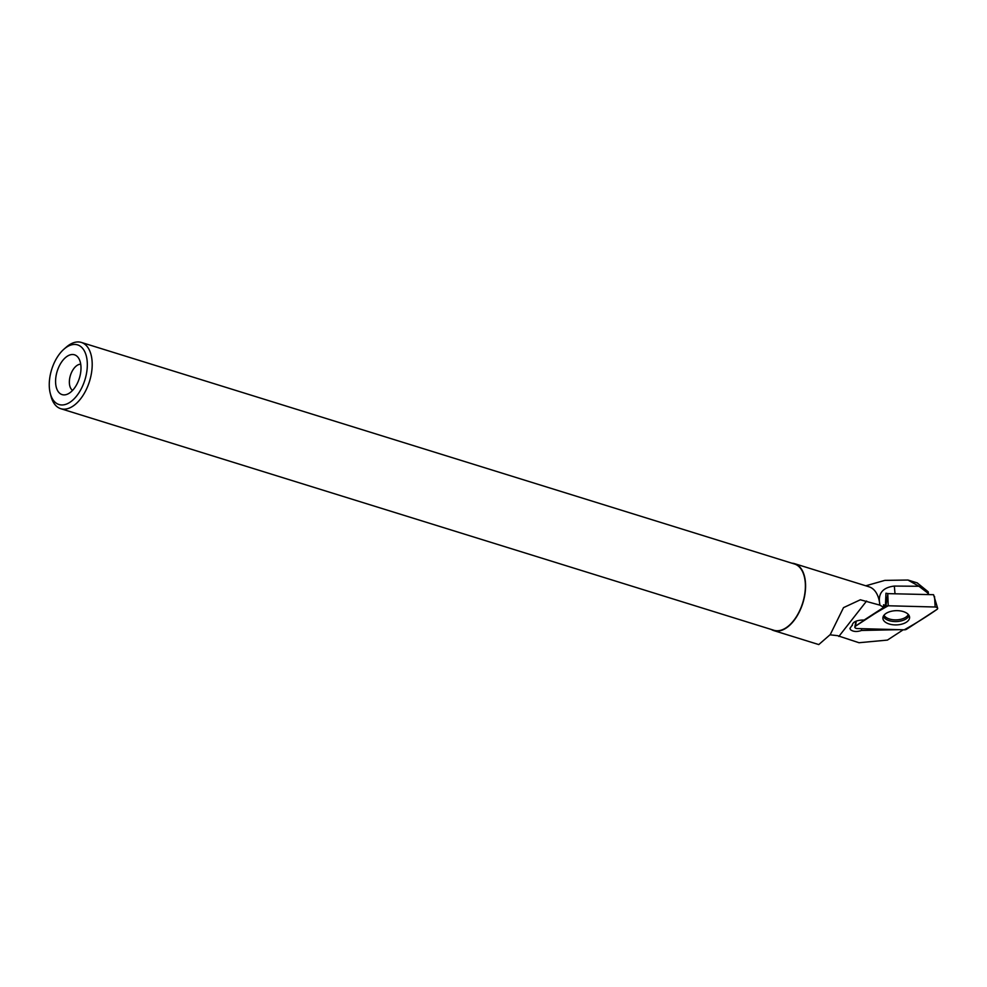 <?xml version="1.0" encoding="UTF-8"?>
<svg xmlns="http://www.w3.org/2000/svg" width="987" height="987" viewBox="0 0 987 987"><rect width="100%" height="100%" fill="white"/><g stroke="black" fill="none" stroke-linecap="round" stroke-linejoin="round"><path stroke-width="1.48" d="M887.547 593.619L933.554 594.705L937.638 608.214A2.764 1.468 178.2 0 0 935.158 607.005L888.238 605.771A2.764 1.468 178.2 0 0 885.882 606.339L855.47 626.19A2.764 1.468 178.2 0 0 854.841 626.992A2.764 1.468 178.2 0 0 857.321 628.559L904.24 629.805A2.764 1.468 178.2 0 0 906.597 629.237L937.008 609.386A2.764 1.468 178.2 0 0 937.638 608.214M887.757 593.495L888.238 605.771C876.777 612.125 865.846 618.923 855.47 626.19C854.286 627.411 854.902 628.201 857.333 628.559L904.228 629.805C915.702 623.451 926.633 616.641 937.008 609.386C938.193 608.152 937.576 607.363 935.145 607.005L888.251 605.771M908.595 614.815A13.362 7.119 178.2 0 0 893.84 610.83A13.362 7.119 178.2 0 0 882.896 617.887A13.362 7.119 178.2 0 0 883.883 620.761A13.362 7.119 178.2 0 0 899.219 624.66A13.362 7.119 178.2 0 0 909.57 617.06A13.362 7.119 178.2 0 0 908.595 614.815M927.78 594.556L928.236 591.842L928.483 594.569M791.895 563.195A35.038 19.543 107.3 0 1 794.621 563.676L869.078 586.821A35.038 19.543 107.3 0 1 879.873 605.142L879.96 605.142C877.517 593.878 882.304 587.524 894.321 586.068L918.934 586.266L907.954 580.035L884.833 580.381L865.784 585.797M918.934 586.266L927.632 592.928M928.236 591.842L917.392 583.046M887.732 593.668L885.968 593.187L885.413 605.549L883.636 606.697M903.228 629.78L887.424 640.094L858.998 642.722L837.507 635.653L830.129 634.838M879.96 605.142L883.661 607.4L883.575 604.747L885.413 605.549M879.873 605.142L860.343 599.788L843.515 607.634L830.264 634.567L818.778 644.573L773.833 630.619A35.038 19.543 107.3 0 1 771.303 629.472M899.071 629.669L861.577 630.459L861.515 628.67M883.661 607.4L864.18 620.021L861.75 620.07C856.013 620.527 852.867 622.18 852.274 625.055L849.943 628.398L850.473 629.669C853.187 631.779 856.889 632.038 861.577 630.459M794.621 563.676A35.038 19.543 107.3 0 1 805.478 582.762A35.038 19.543 107.3 0 1 795.966 617.763A35.038 19.543 107.3 0 1 773.833 630.619M55.642 383.264A20.838 11.622 -72.7 0 0 66.894 394.381A20.838 11.622 -72.7 0 0 79.392 378.144A20.838 11.622 -72.7 0 0 78.294 357.689A20.838 11.622 -72.7 0 0 63.55 359.502A20.838 11.622 -72.7 0 0 55.642 383.264M49.35 387.521A31.226 17.408 -72.7 0 0 50.251 393.307A31.226 17.408 -72.7 0 0 73.791 399.155A31.226 17.408 -72.7 0 0 86.683 357.676A31.226 17.408 -72.7 0 0 63.97 349.151A31.226 17.408 -72.7 0 0 49.35 387.521M50.251 393.307L51.003 396.231A34.693 19.358 -72.7 0 0 60.75 408.692A34.693 19.358 -72.7 0 0 89.521 381.303A34.693 19.358 -72.7 0 0 81.341 342.427A34.693 19.358 -72.7 0 0 66.252 347.165L63.97 349.151M60.75 408.692L773.931 630.286A34.693 19.358 -72.7 0 0 802.702 602.884A34.693 19.358 -72.7 0 0 794.523 564.009L81.341 342.427M80.724 364.203A13.892 7.748 -72.7 0 0 69.398 383.375A13.892 7.748 -72.7 0 0 72.582 390.396M852.336 625.499L852.312 624.598M935.158 607.005L934.541 596.481M856.272 621.094L855.47 626.19M885.882 606.339L887.621 595.235M909.039 615.481A13.09 6.971 -1.8 0 1 897.578 621.489A13.09 6.971 -1.8 0 1 884.031 617.504A13.09 6.971 -1.8 0 1 883.316 616.27M884.007 615.209A12.535 6.687 178.2 0 0 884.5 615.974A12.535 6.687 178.2 0 0 897.084 619.836A12.535 6.687 178.2 0 0 908.299 614.457M866.611 601.009L838.839 636.455M894.321 586.068L895.012 593.68M855.988 621.205L854.841 626.992M907.954 580.023L917.466 582.972"/></g></svg>
